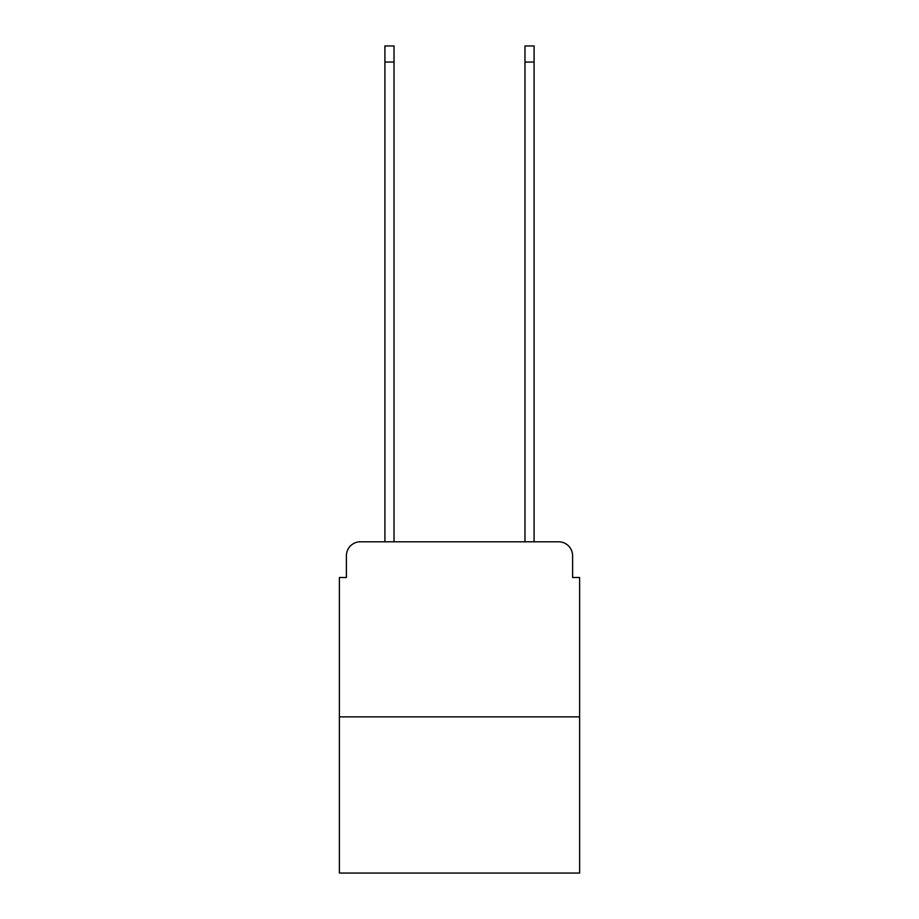 <?xml version="1.0" encoding="UTF-8"?>
<svg xmlns="http://www.w3.org/2000/svg" width="919" height="919" viewBox="0 0 919 919"><rect width="100%" height="100%" fill="white"/><g stroke="black" fill="none" stroke-linecap="round" stroke-linejoin="round"><path stroke-width="1.38" d="M346.394 555.8L346.394 577.511L346.394 555.8A14.003 14.003 0 0 1 360.397 541.785L384.912 541.785L384.912 45.95L394.021 45.95L394.021 541.785L404.877 541.785M579.613 716.877L339.387 716.877L339.387 873.05L579.613 873.05L579.613 577.511L572.606 577.511L572.606 555.8A14.003 14.003 0 0 0 558.603 541.785L360.397 541.785M339.387 716.877L339.387 577.511L346.394 577.511M514.123 541.785L524.979 541.785L524.979 45.95L534.088 45.95L534.088 541.785L558.603 541.785M572.606 577.511L572.606 555.8M384.912 62.055L394.021 62.055M534.088 62.055L524.979 62.055"/></g></svg>

